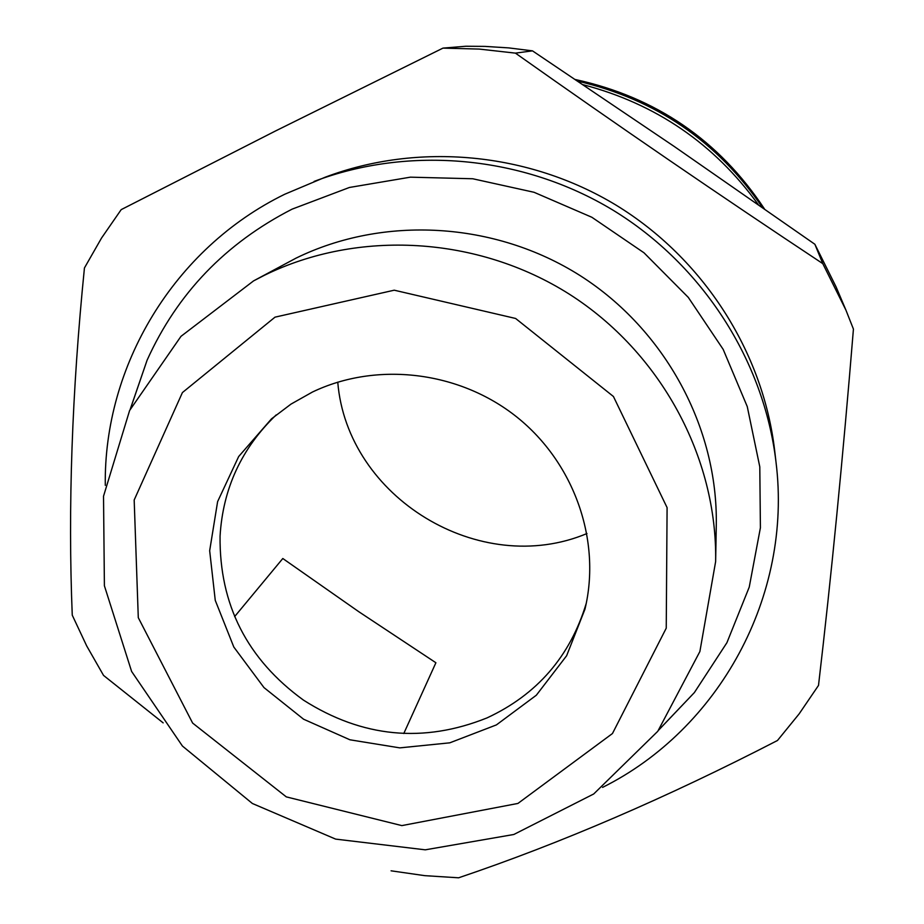 <?xml version="1.0" encoding="UTF-8"?>
<svg xmlns="http://www.w3.org/2000/svg" width="924" height="924" viewBox="0 0 924 924"><rect width="100%" height="100%" fill="white"/><g stroke="black" fill="none" stroke-linecap="round" stroke-linejoin="round"><path stroke-width="1.39" d="M845.899 310.048L836.128 286.983L814.876 244.271L674.277 146.5L532.49 50.855L508.743 47.898L484.915 46.396L465.858 46.246L442.977 48.117L479.256 49.076L515.43 53.13C617.694 125.491 720.143 195.657 822.787 263.629L845.899 310.048L853.429 329.106C842.873 458.235 831.23 577.015 818.502 685.435L799.133 713.882L777.477 740.494C666.955 797.562 560.672 843.323 458.616 877.8L424.717 875.652L391.083 870.812M105.29 485.331C103.638 366.089 173.654 248.521 284.742 194.248L325.132 177.235C418.064 142.077 528.378 152.137 615.915 205.047C703.233 258.35 763.005 351.605 774.635 450.288L775.998 462.023C792.723 596.361 718.733 729.475 602.552 787.398M442.977 48.117L275.317 131.069L121.194 209.632L101.536 238.046L84.442 267.948C71.945 391.938 67.891 507.68 72.257 615.176L86.694 645.922L103.546 675.421L163.167 722.88M532.49 50.855L515.43 53.13M814.876 244.271L822.787 263.629M234.627 616.597L282.802 558.512L358.743 611.676L435.897 662.751L403.788 733.506M312.428 392.042C376.738 361.249 459.297 371.055 516.874 417.059C574.439 463.086 601.455 540.69 584.95 609.216L566.62 655.751L536.336 695.218L496.407 724.901L449.792 742.827L399.803 747.874L349.919 739.789L303.592 719.219L263.975 687.583L233.818 647.043L215.257 600.357L209.667 550.727L217.614 501.617L238.669 456.537L271.517 418.826L291.014 404.1L312.428 392.042M275.017 317.151L394.236 290.194L515.615 318.468L613.432 396.5L667.093 507.623L666.239 628.181L612.462 733.529L517.925 803.441L401.848 825.606L286.301 796.881L192.631 723.076L138.288 617.671L134.176 500.011L182.409 392.573L275.017 317.151M276.184 414.922C241.614 448.152 222.903 488.565 220.062 536.139C219.311 604.562 247.124 659.228 303.488 700.138C362.243 737.502 423.423 743.427 487.029 717.902C537.133 694.594 570.212 656.386 586.266 603.291M586.971 533.529C480.041 578.459 347.181 497.747 337.757 382.143M575.433 79.545C655.982 97.182 718.976 140.298 764.437 208.893M577.893 81.197C655.901 99.399 717.428 141.511 762.496 207.53M583.125 84.708C655.89 103.8 714.275 143.763 758.281 204.597M314.091 181.427C409.505 145.334 522.88 155.682 612.866 210.071C702.621 264.865 764.056 360.707 775.998 462.023M130.249 409.182L147.124 360.129C177.2 293.578 225.525 243.255 292.123 209.136L349.422 187.468L410.406 177.165L472.753 178.759L534.049 192.284L591.88 217.279L643.982 252.783L688.311 297.413L723.169 349.364L747.262 406.595L759.794 466.839L760.406 527.777L749.237 587.121L726.911 642.7L694.386 692.561L658.627 730.145M253.58 280.884L295.934 258.189C383.529 215.292 494.744 221.529 580.053 275.56C665.222 329.799 717.983 427.673 716.285 524.994L715.638 561.561L699.884 651.524L657.784 731.288L593.716 793.97L513.825 834.488L425.259 849.826L335.631 839.108L252.391 803.499L182.432 746.049L131.612 671.448L104.4 585.781L103.523 496.211L129.626 410.464L181 336.324L253.58 280.884L264.495 275.248C358.246 229.348 477.639 236.094 569.276 294.132C660.787 352.402 717.463 457.426 715.638 561.561M694.386 692.561L658.893 729.798M130.434 408.789L147.124 360.129"/></g></svg>
